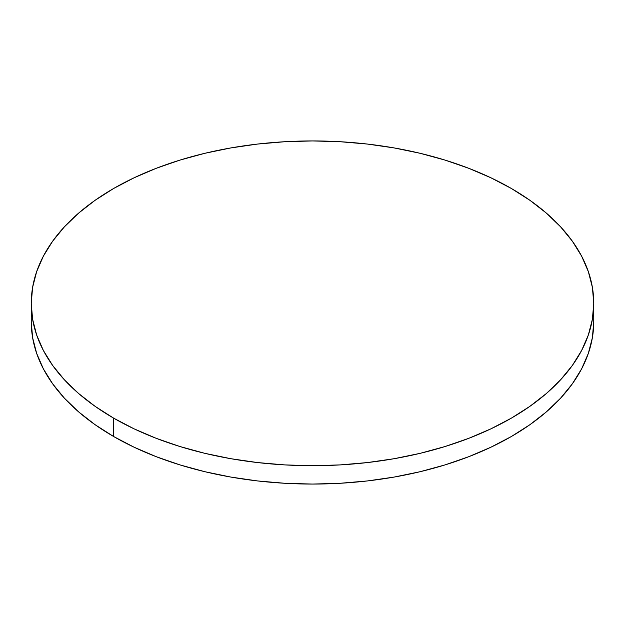 <?xml version="1.0" encoding="UTF-8"?>
<svg xmlns="http://www.w3.org/2000/svg" width="625" height="625" viewBox="0 0 625 625"><rect width="100%" height="100%" fill="white"/><g stroke="black" fill="none" stroke-linecap="round" stroke-linejoin="round"><path stroke-width="0.94" d="M593.75 321.688L592.398 337.602L588.344 353.367L581.641 368.82L572.344 383.828L560.539 398.227L546.352 411.898L529.906 424.695L511.375 436.508L490.922 447.203L468.758 456.695L445.078 464.891L420.133 471.703L394.141 477.07L367.367 480.945L340.07 483.281L312.5 484.062L284.93 483.281L257.633 480.945L230.859 477.07L204.867 471.703L179.922 464.891L156.242 456.695L134.078 447.203L113.625 436.508L95.094 424.695L78.648 411.898L64.461 398.227L52.656 383.828L43.359 368.82L36.656 353.367L32.602 337.602L31.25 321.688A281.25 162.375 0 0 0 113.625 436.508A281.25 162.375 0 0 0 420.133 471.703A281.25 162.375 0 0 0 593.75 321.688L593.75 303.312A281.25 162.375 180 0 1 420.133 453.336A281.25 162.375 180 0 1 113.625 418.133L113.625 436.508L113.625 418.133A281.25 162.375 180 0 1 31.25 303.312A281.25 162.375 180 0 1 204.867 153.297A281.25 162.375 180 0 1 511.375 188.492A281.25 162.375 180 0 1 593.75 303.312L592.398 287.398L588.344 271.633L581.641 256.18L572.344 241.172L560.539 226.773L546.352 213.102L529.906 200.305L511.375 188.492L490.922 177.797L468.758 168.305L445.078 160.109L420.133 153.297L394.141 147.93L367.367 144.055L340.07 141.719L312.5 140.938L284.93 141.719L257.633 144.055L230.859 147.93L204.867 153.297L179.922 160.109L156.242 168.305L134.078 177.797L113.625 188.492L95.094 200.305L78.648 213.102L64.461 226.773L52.656 241.172L43.359 256.18L36.656 271.633L32.602 287.398L31.25 303.312L32.602 319.227L36.656 334.992L43.359 350.453L52.656 365.453L64.461 379.859L78.648 393.523L95.094 406.328L113.625 418.133L134.078 428.836L156.242 438.328L179.922 446.516L204.867 453.336L230.859 458.703L257.633 462.57L284.93 464.914L312.5 465.695L340.07 464.914L367.367 462.57L394.141 458.703L420.133 453.336L445.078 446.516L468.758 438.328L490.922 428.836L511.375 418.133L529.906 406.328L546.352 393.523L560.539 379.859L572.344 365.453L581.641 350.453L588.344 334.992L592.398 319.227L593.75 303.312M31.25 321.688L31.25 303.312"/></g></svg>
